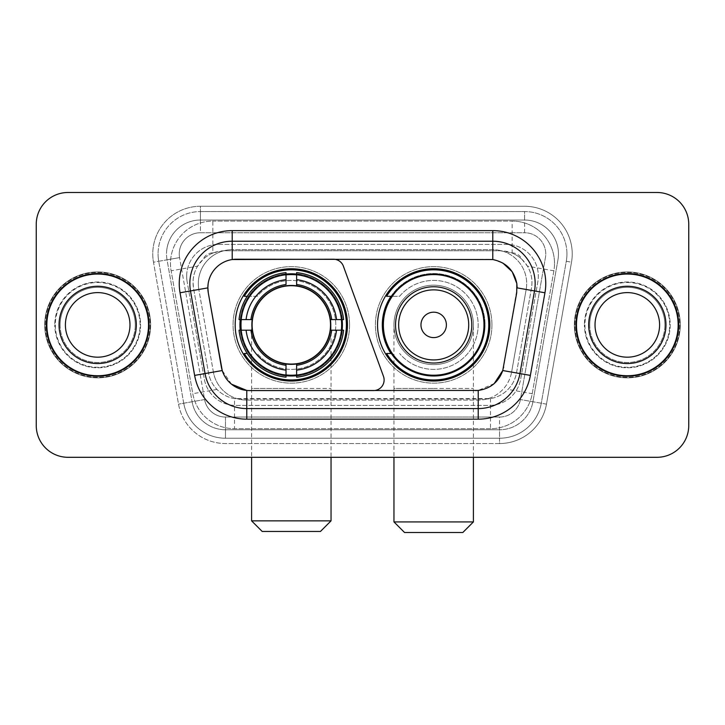 <?xml version="1.0" encoding="UTF-8"?>
<svg xmlns="http://www.w3.org/2000/svg" width="725" height="725" viewBox="0 0 725 725"><rect width="100%" height="100%" fill="white"/><g stroke="black" fill="none" stroke-linecap="round" stroke-linejoin="round"><path stroke-width="0.54" stroke-dasharray="3.62 2.72" d="M373.529 390.567A10.594 10.594 0 0 0 383.48 376.357L343.387 266.193A10.594 10.594 0 0 0 333.437 259.224L236.45 259.224A28.601 28.601 0 0 0 208.283 292.791L221.361 366.941A28.601 28.601 0 0 0 249.527 390.567L373.529 390.567M235.181 324.9A56.142 56.142 0 0 0 291.314 381.033A56.142 56.142 0 0 0 347.456 324.9A56.142 56.142 0 0 0 291.314 268.757A56.142 56.142 0 0 0 235.181 324.9M521.909 259.333A31.773 31.773 0 0 0 511.596 252.871L512.149 252.871A10.594 10.594 0 0 1 521.909 259.333L527.419 266.147C531.407 272.944 532.757 280.24 531.479 288.042L516.535 372.786C515.348 379.211 512.512 384.757 508.017 389.425C503.177 394.337 497.332 397.4 490.49 398.605L234.51 398.605C227.659 397.4 221.814 394.337 216.983 389.425C212.488 384.757 209.643 379.211 208.465 372.786L193.521 288.042L193.04 282.523C193.067 276.642 194.581 271.186 197.581 266.147L203.091 259.333A10.594 10.594 0 0 1 212.851 252.871L212.851 221.089A42.367 42.367 0 0 0 171.118 270.815L192.787 393.693A42.367 42.367 0 0 0 234.51 428.702L490.49 428.702A42.367 42.367 0 0 0 532.213 393.693L553.882 270.815A42.367 42.367 0 0 0 512.149 221.089L212.851 221.089A42.367 42.367 0 0 0 171.118 270.815L192.787 393.693A42.367 42.367 0 0 0 234.51 428.702L490.49 428.702A42.367 42.367 0 0 0 532.213 393.693L553.882 270.815A42.367 42.367 0 0 0 512.149 221.089L212.851 221.089M212.851 252.871L224.813 250.75L500.187 250.75A31.773 31.773 0 0 1 531.479 288.042L516.535 372.786A31.773 31.773 0 0 1 485.243 399.04L239.757 399.04A31.773 31.773 0 0 1 208.465 372.786L193.521 288.042A31.773 31.773 0 0 1 224.813 250.75L500.187 250.75L511.596 252.871M240.22 319.598A51.375 51.375 0 0 1 293.969 273.588A51.375 51.375 0 0 1 342.689 324.9A51.375 51.375 0 0 0 291.314 273.524A51.375 51.375 0 0 0 239.948 324.9A51.375 51.375 0 0 0 291.314 376.266A51.375 51.375 0 0 0 342.689 324.9A51.375 51.375 0 0 1 293.969 376.202A51.375 51.375 0 0 1 240.22 330.192M391.002 296.298A51.375 51.375 0 0 1 485.052 324.9A51.375 51.375 0 0 0 433.686 273.524A51.375 51.375 0 0 0 382.311 324.9A51.375 51.375 0 0 0 433.686 376.266A51.375 51.375 0 0 0 485.052 324.9A51.375 51.375 0 0 1 391.002 353.492M377.544 324.9A56.142 56.142 0 0 0 433.686 381.033A56.142 56.142 0 0 0 489.819 324.9A56.142 56.142 0 0 0 433.686 268.757A56.142 56.142 0 0 0 377.544 324.9M213.404 252.871A31.773 31.773 0 0 0 203.091 259.333M46.309 324.9A51.375 51.375 0 0 0 97.685 376.266A51.375 51.375 0 0 0 149.06 324.9A51.375 51.375 0 0 0 97.685 273.524A51.375 51.375 0 0 0 46.309 324.9M575.94 324.9A51.375 51.375 0 0 0 627.315 376.266A51.375 51.375 0 0 0 678.691 324.9A51.375 51.375 0 0 0 627.315 273.524A51.375 51.375 0 0 0 575.94 324.9M45.258 324.9A52.436 52.436 0 0 1 97.685 272.464A52.436 52.436 0 0 1 150.12 324.9A52.436 52.436 0 0 1 97.685 377.326A52.436 52.436 0 0 1 45.258 324.9A52.436 52.436 0 0 1 97.685 272.464A52.436 52.436 0 0 1 150.12 324.9A52.436 52.436 0 0 1 97.685 377.326A52.436 52.436 0 0 1 45.258 324.9M574.88 324.9A52.436 52.436 0 0 1 627.315 272.464A52.436 52.436 0 0 1 679.742 324.9A52.436 52.436 0 0 1 627.315 377.326A52.436 52.436 0 0 1 574.88 324.9A52.436 52.436 0 0 1 627.315 272.464A52.436 52.436 0 0 1 679.742 324.9A52.436 52.436 0 0 1 627.315 377.326A52.436 52.436 0 0 1 574.88 324.9M221.361 366.941L208.283 292.791L208.166 283.584C210.912 270.334 218.923 262.323 232.208 259.541L488.55 259.224L492.792 259.541L502.86 263.057M208.166 283.584C210.912 270.334 218.923 262.314 232.208 259.541L232.208 249.69L492.792 249.69A33.894 33.894 0 0 1 526.169 289.474A33.894 33.894 0 0 0 492.792 249.69L232.208 249.69A33.894 33.894 0 0 0 198.315 283.584A33.894 33.894 0 0 1 232.208 249.69A33.894 33.894 0 0 0 198.831 289.474A33.894 33.894 0 0 1 232.208 249.69L232.208 230.623L492.792 230.623A52.961 52.961 0 0 1 544.946 292.782L530.374 375.405A52.961 52.961 0 0 1 478.219 419.168L246.781 419.168A52.961 52.961 0 0 1 194.626 375.405L180.054 292.782A52.961 52.961 0 0 1 232.208 230.623M535.159 283.584A42.367 42.367 0 0 1 534.515 290.942A42.367 42.367 0 0 0 492.792 241.217L232.208 241.217A42.367 42.367 0 0 0 190.485 290.942L205.057 373.565A42.367 42.367 0 0 0 246.781 408.574L478.219 408.574A42.367 42.367 0 0 0 519.943 373.565A42.367 42.367 0 0 1 478.219 408.574M670.217 324.9A42.902 42.902 0 0 1 627.315 367.792A42.902 42.902 0 0 1 584.413 324.9A42.902 42.902 0 0 0 627.315 367.792A42.902 42.902 0 0 0 670.217 324.9A42.902 42.902 0 0 0 627.315 281.998A42.902 42.902 0 0 0 584.413 324.9A42.902 42.902 0 0 1 627.315 281.998A42.902 42.902 0 0 1 670.217 324.9M140.587 324.9A42.902 42.902 0 0 1 97.685 367.792A42.902 42.902 0 0 1 54.783 324.9A42.902 42.902 0 0 0 97.685 367.792A42.902 42.902 0 0 0 140.587 324.9A42.902 42.902 0 0 0 97.685 281.998A42.902 42.902 0 0 0 54.783 324.9A42.902 42.902 0 0 1 97.685 281.998A42.902 42.902 0 0 1 140.587 324.9M688.75 224.27A31.773 31.773 0 0 0 656.977 192.488L68.023 192.488A31.773 31.773 0 0 0 36.25 224.27L36.25 425.53A31.773 31.773 0 0 0 68.023 457.303L656.977 457.303A31.773 31.773 0 0 0 688.75 425.53L688.75 224.27A31.773 31.773 0 0 0 656.977 192.488L68.023 192.488A31.773 31.773 0 0 0 36.25 224.27L36.25 425.53A31.773 31.773 0 0 0 68.023 457.303L656.977 457.303A31.773 31.773 0 0 0 688.75 425.53L688.75 224.27A31.773 31.773 0 0 0 656.977 192.488M475.473 390.567L246.781 390.44C234.619 388.7 226.436 382.066 222.24 370.538L221.533 367.838M231.511 384.187L222.24 370.538L213.395 372.097L198.831 289.474L213.395 372.097A33.894 33.894 0 0 0 246.781 400.1A33.894 33.894 0 0 1 213.395 372.097A33.894 33.894 0 0 0 246.781 400.1L478.219 400.1L246.781 400.1L246.781 390.44L249.527 390.567M503.467 367.838L502.76 370.538L511.605 372.097A33.894 33.894 0 0 1 478.219 400.1A33.894 33.894 0 0 0 511.605 372.097L526.169 289.474L511.605 372.097L530.374 375.405M494.196 383.597L478.219 390.44L478.219 400.1A33.894 33.894 0 0 0 511.605 372.097M544.946 292.782L517.152 287.879L503.639 366.941M198.315 283.584A33.894 33.894 0 0 0 198.831 289.474L207.848 287.825M186.669 276.171A31.773 31.773 0 0 1 218.442 244.398A31.773 31.773 0 0 0 187.15 281.69A31.773 31.773 0 0 1 186.669 276.171M558.458 253.922A33.894 33.894 0 0 0 524.565 220.028L200.435 220.028L524.565 220.028A33.894 33.894 0 0 1 557.951 259.813L532.92 401.75L557.951 259.813A33.894 33.894 0 0 0 558.458 253.922A33.894 33.894 0 0 1 557.951 259.813A33.894 33.894 0 0 0 524.565 220.028L524.565 232.743A21.188 21.188 0 0 1 545.427 257.602L520.405 399.548A21.188 21.188 0 0 1 499.534 417.047L225.466 417.047A21.188 21.188 0 0 1 204.595 399.548L179.573 257.602A21.188 21.188 0 0 1 200.435 232.743L524.565 232.743A21.188 21.188 0 0 1 545.427 257.602L520.405 399.548A21.188 21.188 0 0 1 499.534 417.047L499.534 438.235L225.466 438.235L499.534 438.235A42.367 42.367 0 0 0 541.267 403.227L566.288 261.281A42.367 42.367 0 0 0 566.932 253.922A42.367 42.367 0 0 1 566.288 261.281L541.267 403.227A42.367 42.367 0 0 1 499.534 438.235A42.367 42.367 0 0 0 541.267 403.227A42.367 42.367 0 0 1 499.534 438.235L499.534 443.537A47.669 47.669 0 0 0 546.478 404.142L571.508 262.205A47.669 47.669 0 0 0 524.565 206.262L200.435 206.262L200.435 211.555A42.367 42.367 0 0 0 158.068 253.922A42.367 42.367 0 0 1 200.435 211.555L524.565 211.555L200.435 211.555L200.435 232.743L524.565 232.743L524.565 211.555A42.367 42.367 0 0 1 566.932 253.922A42.367 42.367 0 0 0 524.565 211.555A42.367 42.367 0 0 1 566.288 261.281L571.508 262.205A47.669 47.669 0 0 0 524.565 206.262L200.435 206.262A47.669 47.669 0 0 0 153.492 262.205L178.522 404.142A47.669 47.669 0 0 0 225.466 443.537L499.534 443.537A47.669 47.669 0 0 0 546.478 404.142L571.508 262.205L566.288 261.281M167.049 259.813A33.894 33.894 0 0 1 200.435 220.028A33.894 33.894 0 0 0 167.049 259.813L192.08 401.75L167.049 259.813L153.492 262.205L178.522 404.142A47.669 47.669 0 0 0 225.466 443.537L499.534 443.537L499.534 429.762L225.466 429.762L499.534 429.762A33.894 33.894 0 0 0 532.92 401.75A33.894 33.894 0 0 1 499.534 429.762A33.894 33.894 0 0 0 532.92 401.75A33.894 33.894 0 0 1 499.534 429.762L499.534 417.047L225.466 417.047L225.466 438.235A42.367 42.367 0 0 1 183.733 403.227L158.712 261.281L183.733 403.227A42.367 42.367 0 0 0 225.466 438.235A42.367 42.367 0 0 1 183.733 403.227A42.367 42.367 0 0 0 225.466 438.235L225.466 429.762A33.894 33.894 0 0 1 192.08 401.75A33.894 33.894 0 0 0 225.466 429.762A33.894 33.894 0 0 1 192.08 401.75A33.894 33.894 0 0 0 225.466 429.762L225.466 417.047A21.188 21.188 0 0 1 204.595 399.548L178.522 404.142L204.595 399.548L179.573 257.602L158.712 261.281A42.367 42.367 0 0 1 158.068 253.922A42.367 42.367 0 0 0 158.712 261.281A42.367 42.367 0 0 1 158.068 253.922A42.367 42.367 0 0 0 158.712 261.281L153.492 262.205A47.669 47.669 0 0 1 200.435 206.262L200.435 220.028A33.894 33.894 0 0 0 167.049 259.813L179.573 257.602A21.188 21.188 0 0 1 200.435 232.743L200.435 220.028A33.894 33.894 0 0 0 166.542 253.922M584.939 324.9A42.367 42.367 0 0 0 627.315 367.267A42.367 42.367 0 0 0 669.683 324.9A42.367 42.367 0 0 0 627.315 282.523A42.367 42.367 0 0 0 584.939 324.9A42.367 42.367 0 0 0 627.315 367.267A42.367 42.367 0 0 0 669.683 324.9A42.367 42.367 0 0 0 627.315 282.523A42.367 42.367 0 0 0 584.939 324.9M55.318 324.9A42.367 42.367 0 0 0 97.685 367.267A42.367 42.367 0 0 0 140.061 324.9A42.367 42.367 0 0 0 97.685 282.523A42.367 42.367 0 0 0 55.318 324.9A42.367 42.367 0 0 0 97.685 367.267A42.367 42.367 0 0 0 140.061 324.9A42.367 42.367 0 0 0 97.685 282.523A42.367 42.367 0 0 0 55.318 324.9M36.25 425.53A31.773 31.773 0 0 0 68.023 457.303M68.023 192.488A31.773 31.773 0 0 0 36.25 224.27M656.977 457.303A31.773 31.773 0 0 0 688.75 425.53M218.442 244.398L506.558 244.398A31.773 31.773 0 0 1 537.85 281.69L520.668 379.139A31.773 31.773 0 0 1 489.366 405.402L235.634 405.402A31.773 31.773 0 0 1 204.332 379.139L187.15 281.69L204.332 379.139A31.773 31.773 0 0 0 235.634 405.402L489.366 405.402A31.773 31.773 0 0 0 520.668 379.139L537.85 281.69A31.773 31.773 0 0 0 506.558 244.398L218.442 244.398M60.102 324.9A37.582 37.582 0 0 0 97.685 362.482A37.582 37.582 0 0 0 135.267 324.9A37.582 37.582 0 0 0 97.685 287.317A37.582 37.582 0 0 0 60.102 324.9A37.582 37.582 0 0 0 97.685 362.482A37.582 37.582 0 0 0 135.267 324.9A37.582 37.582 0 0 0 97.685 287.317A37.582 37.582 0 0 0 60.102 324.9A37.582 37.582 0 0 1 97.685 287.317A37.582 37.582 0 0 1 135.267 324.9A37.582 37.582 0 0 0 97.685 287.317A37.582 37.582 0 0 0 60.102 324.9M150.646 324.9A52.961 52.961 0 0 0 97.685 271.929A52.961 52.961 0 0 0 44.723 324.9A52.961 52.961 0 0 0 97.685 377.861A52.961 52.961 0 0 0 150.646 324.9A52.961 52.961 0 0 0 97.685 271.929A52.961 52.961 0 0 0 44.723 324.9A52.961 52.961 0 0 0 97.685 377.861A52.961 52.961 0 0 0 150.646 324.9M129.974 324.9A32.29 32.29 0 0 0 97.685 292.61A32.29 32.29 0 0 0 65.404 324.9A32.29 32.29 0 0 0 97.685 357.18A32.29 32.29 0 0 0 129.974 324.9A32.29 32.29 0 0 1 97.685 357.18A32.29 32.29 0 0 1 65.404 324.9M148.534 324.9A50.841 50.841 0 0 0 97.685 274.05A50.841 50.841 0 0 0 46.844 324.9A50.841 50.841 0 0 0 97.685 375.74A50.841 50.841 0 0 0 148.534 324.9M589.733 324.9A37.582 37.582 0 0 0 627.315 362.482A37.582 37.582 0 0 0 664.897 324.9A37.582 37.582 0 0 0 627.315 287.317A37.582 37.582 0 0 0 589.733 324.9A37.582 37.582 0 0 0 627.315 362.482A37.582 37.582 0 0 0 664.897 324.9A37.582 37.582 0 0 0 627.315 287.317A37.582 37.582 0 0 0 589.733 324.9A37.582 37.582 0 0 1 627.315 287.317A37.582 37.582 0 0 1 664.897 324.9A37.582 37.582 0 0 0 627.315 287.317A37.582 37.582 0 0 0 589.733 324.9M680.277 324.9A52.961 52.961 0 0 0 627.315 271.929A52.961 52.961 0 0 0 574.354 324.9A52.961 52.961 0 0 0 627.315 377.861A52.961 52.961 0 0 0 680.277 324.9A52.961 52.961 0 0 0 627.315 271.929A52.961 52.961 0 0 0 574.354 324.9A52.961 52.961 0 0 0 627.315 377.861A52.961 52.961 0 0 0 680.277 324.9M659.596 324.9A32.29 32.29 0 0 0 627.315 292.61A32.29 32.29 0 0 0 595.026 324.9A32.29 32.29 0 0 0 627.315 357.18A32.29 32.29 0 0 0 659.596 324.9A32.29 32.29 0 0 1 627.315 357.18A32.29 32.29 0 0 1 595.026 324.9M678.156 324.9A50.841 50.841 0 0 0 627.315 274.05A50.841 50.841 0 0 0 576.466 324.9A50.841 50.841 0 0 0 627.315 375.74A50.841 50.841 0 0 0 678.156 324.9M251.593 324.9A39.721 39.721 0 0 1 291.314 285.179A39.721 39.721 0 0 1 331.044 324.9A39.721 39.721 0 0 0 291.314 285.179A39.721 39.721 0 0 0 251.593 324.9A39.721 39.721 0 0 1 291.314 285.179A39.721 39.721 0 0 1 331.044 324.9A39.721 39.721 0 0 0 291.314 285.179A39.721 39.721 0 0 0 251.593 324.9A39.721 39.721 0 0 0 291.314 364.621A39.721 39.721 0 0 0 331.044 324.9A39.721 39.721 0 0 1 291.314 364.621A39.721 39.721 0 0 1 251.593 324.9A39.721 39.721 0 0 0 291.314 364.621A39.721 39.721 0 0 0 331.044 324.9A39.721 39.721 0 0 1 291.314 364.621A39.721 39.721 0 0 1 251.593 324.9L251.593 388.455L291.314 388.455L251.593 388.455L251.593 457.303M262.187 531.452L320.45 531.452M331.044 520.858L251.593 520.858M252.128 324.9A39.195 39.195 0 0 0 291.314 364.086A39.195 39.195 0 0 0 330.509 324.9A39.195 39.195 0 0 0 291.314 285.704A39.195 39.195 0 0 0 252.128 324.9M341.629 324.9A50.315 50.315 0 0 0 291.314 274.585A50.315 50.315 0 0 0 241.008 324.9A50.315 50.315 0 0 0 291.314 375.215A50.315 50.315 0 0 0 341.629 324.9A50.315 50.315 0 0 0 291.314 274.585A50.315 50.315 0 0 0 241.008 324.9A50.315 50.315 0 0 0 291.314 375.215A50.315 50.315 0 0 0 341.629 324.9A50.315 50.315 0 0 0 291.314 274.585A50.315 50.315 0 0 0 241.008 324.9A50.315 50.315 0 0 0 291.314 375.215A50.315 50.315 0 0 0 341.629 324.9M286.022 274.331L286.022 274.866A50.315 50.315 0 0 0 241.28 319.598L239.051 319.598A52.535 52.535 0 0 1 286.022 272.627L286.022 274.331A50.841 50.841 0 0 0 240.754 319.598M341.883 319.598L341.357 319.598A50.315 50.315 0 0 0 296.616 274.866L296.616 272.627A52.535 52.535 0 0 1 343.587 319.598L341.883 319.598A50.841 50.841 0 0 0 296.616 274.331M349.577 324.9A58.263 58.263 0 0 0 291.314 266.637A58.263 58.263 0 0 0 233.06 324.9A58.263 58.263 0 0 0 291.314 383.153A58.263 58.263 0 0 0 349.577 324.9A58.263 58.263 0 0 0 291.314 266.637A58.263 58.263 0 0 0 233.06 324.9A58.263 58.263 0 0 0 291.314 383.153A58.263 58.263 0 0 0 349.577 324.9M296.616 375.468L296.616 374.934A50.315 50.315 0 0 0 341.357 330.192L343.587 330.192A52.535 52.535 0 0 1 296.616 377.172L296.616 375.468A50.841 50.841 0 0 0 341.883 330.192M240.754 330.192L241.28 330.192A50.315 50.315 0 0 0 286.022 374.934L286.022 377.172A52.535 52.535 0 0 1 239.051 330.192L240.754 330.192A50.841 50.841 0 0 0 286.022 375.468M296.616 284.499L296.616 274.866M286.022 274.866L286.022 284.499M241.28 330.192L252.481 330.192M250.922 319.598L241.28 319.598M296.616 374.934L296.616 365.291M286.022 365.291L286.022 374.934M341.357 319.598L330.147 319.598M331.715 330.192L341.357 330.192M247.243 353.492L244.243 353.492A55.082 55.082 0 0 0 346.396 324.9A55.082 55.082 0 0 0 244.243 296.298L257.239 296.298A44.488 44.488 0 0 1 321.846 292.538A44.488 44.488 0 0 1 321.846 357.253A44.488 44.488 0 0 1 257.239 353.492A44.488 44.488 0 0 0 321.846 357.253A44.488 44.488 0 0 0 321.846 292.538A44.488 44.488 0 0 0 257.239 296.298L247.243 296.298M393.956 324.9A39.721 39.721 0 0 1 433.686 285.179A39.721 39.721 0 0 1 473.407 324.9A39.721 39.721 0 0 0 433.686 285.179A39.721 39.721 0 0 0 393.956 324.9A39.721 39.721 0 0 1 433.686 285.179A39.721 39.721 0 0 1 473.407 324.9A39.721 39.721 0 0 0 433.686 285.179A39.721 39.721 0 0 0 393.956 324.9A39.721 39.721 0 0 0 433.686 364.621A39.721 39.721 0 0 0 473.407 324.9A39.721 39.721 0 0 1 433.686 364.621A39.721 39.721 0 0 1 393.956 324.9A39.721 39.721 0 0 0 433.686 364.621A39.721 39.721 0 0 0 473.407 324.9A39.721 39.721 0 0 1 433.686 364.621A39.721 39.721 0 0 1 393.956 324.9L393.956 388.455L433.686 388.455L393.956 388.455L393.956 457.303M404.55 532.513L462.813 532.513M473.407 521.918L393.956 521.918M471.812 324.9A38.135 38.135 0 0 0 433.686 286.765A38.135 38.135 0 0 0 395.551 324.9A38.135 38.135 0 0 0 433.686 363.026A38.135 38.135 0 0 0 471.812 324.9M483.992 324.9A50.315 50.315 0 0 0 433.686 274.585A50.315 50.315 0 0 0 383.371 324.9A50.315 50.315 0 0 0 433.686 375.215A50.315 50.315 0 0 0 483.992 324.9A50.315 50.315 0 0 0 433.686 274.585A50.315 50.315 0 0 0 383.371 324.9A50.315 50.315 0 0 0 433.686 375.215A50.315 50.315 0 0 0 483.992 324.9A50.315 50.315 0 0 0 433.686 274.585A50.315 50.315 0 0 0 383.371 324.9A50.315 50.315 0 0 0 433.686 375.215A50.315 50.315 0 0 0 483.992 324.9M491.94 324.9A58.263 58.263 0 0 0 433.686 266.637A58.263 58.263 0 0 0 375.423 324.9A58.263 58.263 0 0 0 433.686 383.153A58.263 58.263 0 0 0 491.94 324.9A58.263 58.263 0 0 0 433.686 266.637A58.263 58.263 0 0 0 375.423 324.9A58.263 58.263 0 0 0 433.686 383.153A58.263 58.263 0 0 0 491.94 324.9M391.708 353.492L386.606 353.492A55.082 55.082 0 0 0 488.759 324.9A55.082 55.082 0 0 0 386.606 296.298L399.602 296.298A44.488 44.488 0 0 1 464.208 292.538A44.488 44.488 0 0 1 464.208 357.253A44.488 44.488 0 0 1 399.602 353.492A44.488 44.488 0 0 0 464.208 357.253A44.488 44.488 0 0 0 464.208 292.538A44.488 44.488 0 0 0 399.602 296.298L391.708 296.298M553.882 270.815L527.419 266.147M490.49 398.605L490.49 428.702A42.367 42.367 0 0 0 532.213 393.693L508.017 389.425M216.983 389.425L192.787 393.693A42.367 42.367 0 0 0 234.51 428.702L234.51 398.605M170.475 263.456A42.367 42.367 0 0 0 171.118 270.815L197.581 266.147M554.525 263.456A42.367 42.367 0 0 0 512.149 221.089L512.149 252.871M232.208 241.217A42.367 42.367 0 0 0 190.485 290.942M492.792 259.541L492.792 249.69A33.894 33.894 0 0 1 526.685 283.584M205.057 373.565A42.367 42.367 0 0 0 246.781 408.574M194.626 375.405L213.395 372.097M246.781 400.1L246.781 419.168M478.219 400.1L478.219 419.168M180.054 292.782L198.831 289.474M492.792 230.623L492.792 249.69M566.932 253.922A42.367 42.367 0 0 0 524.565 211.555L524.565 220.028M546.478 404.142L520.405 399.548L546.478 404.142M59.042 324.9A38.642 38.642 0 0 0 97.685 363.542A38.642 38.642 0 0 0 136.327 324.9A38.642 38.642 0 0 0 97.685 286.257A38.642 38.642 0 0 0 59.042 324.9A38.642 38.642 0 0 0 97.685 363.542A38.642 38.642 0 0 0 136.327 324.9A38.642 38.642 0 0 0 97.685 286.257A38.642 38.642 0 0 0 59.042 324.9A38.642 38.642 0 0 0 97.685 363.542A38.642 38.642 0 0 0 136.327 324.9A38.642 38.642 0 0 0 97.685 286.257A38.642 38.642 0 0 0 59.042 324.9M588.673 324.9A38.642 38.642 0 0 0 627.315 363.542A38.642 38.642 0 0 0 665.958 324.9A38.642 38.642 0 0 0 627.315 286.257A38.642 38.642 0 0 0 588.673 324.9A38.642 38.642 0 0 0 627.315 363.542A38.642 38.642 0 0 0 665.958 324.9A38.642 38.642 0 0 0 627.315 286.257A38.642 38.642 0 0 0 588.673 324.9A38.642 38.642 0 0 0 627.315 363.542A38.642 38.642 0 0 0 665.958 324.9A38.642 38.642 0 0 0 627.315 286.257A38.642 38.642 0 0 0 588.673 324.9M291.314 388.455L331.044 388.455L291.314 388.455M291.314 285.179A39.721 39.721 0 0 1 331.044 324.9L331.044 457.303M249.346 353.492A50.786 50.786 0 0 0 286.022 375.405M296.616 375.405A50.786 50.786 0 0 0 341.828 330.192M341.828 319.598A50.786 50.786 0 0 0 296.616 274.385M286.022 274.385A50.786 50.786 0 0 0 249.346 296.298M433.686 388.455L473.407 388.455L433.686 388.455M433.686 285.179A39.721 39.721 0 0 1 473.407 324.9L473.407 457.303"/><path stroke-width="1.09" d="M232.208 230.623L232.208 259.541L333.437 259.224A10.594 10.594 0 0 1 343.387 266.193L383.48 376.357A10.594 10.594 0 0 1 373.529 390.567L249.527 390.567A28.601 28.601 0 0 1 221.361 366.941L208.283 292.791L222.24 370.538L205.057 373.565L190.485 290.942A42.367 42.367 0 0 1 232.208 241.217L492.792 241.217A42.367 42.367 0 0 1 534.515 290.942L519.943 373.565A42.367 42.367 0 0 1 478.219 408.574L246.781 408.574A42.367 42.367 0 0 1 205.057 373.565L194.626 375.405L180.054 292.782A52.961 52.961 0 0 1 232.208 230.623L492.792 230.623L492.792 259.541C506.059 262.305 514.07 270.316 516.834 283.584L516.717 292.791L502.76 370.538C498.582 382.057 490.399 388.691 478.219 390.44L249.527 390.567M235.181 324.9A56.142 56.142 0 0 0 291.314 381.033A56.142 56.142 0 0 0 347.456 324.9A56.142 56.142 0 0 0 291.314 268.757A56.142 56.142 0 0 0 235.181 324.9M492.792 259.541L236.45 259.224A28.601 28.601 0 0 0 208.283 292.791L207.848 287.879L190.485 290.942A42.367 42.367 0 0 1 189.841 283.584M240.22 330.192A51.375 51.375 0 0 1 240.22 319.598M391.002 353.492A51.375 51.375 0 0 1 391.002 296.298M489.819 324.9A56.142 56.142 0 0 1 433.686 381.033A56.142 56.142 0 0 1 377.544 324.9A56.142 56.142 0 0 1 433.686 268.757A56.142 56.142 0 0 1 489.819 324.9M46.309 324.9A51.375 51.375 0 0 0 97.685 376.266A51.375 51.375 0 0 0 149.06 324.9A51.375 51.375 0 0 0 97.685 273.524A51.375 51.375 0 0 0 46.309 324.9M575.94 324.9A51.375 51.375 0 0 0 627.315 376.266A51.375 51.375 0 0 0 678.691 324.9A51.375 51.375 0 0 0 627.315 273.524A51.375 51.375 0 0 0 575.94 324.9M207.848 287.825L208.166 283.584M492.792 230.623A52.961 52.961 0 0 1 544.946 292.782L530.374 375.405A52.961 52.961 0 0 1 478.219 419.168L246.781 419.168L246.781 390.44L231.511 384.187M502.86 263.057L512.203 271.748L516.834 283.584L517.152 287.879L544.946 292.782M478.219 419.168L478.219 390.44L475.473 390.567M534.515 290.942L519.943 373.565L502.76 370.538L494.196 383.597M503.639 366.941L503.467 367.838M221.533 367.838L221.361 366.941M688.75 224.27A31.773 31.773 0 0 0 656.977 192.488L68.023 192.488A31.773 31.773 0 0 0 36.25 224.27L36.25 425.53A31.773 31.773 0 0 0 68.023 457.303L656.977 457.303A31.773 31.773 0 0 0 688.75 425.53L688.75 224.27L688.75 425.53M36.25 224.27L36.25 425.53M656.977 192.488L68.023 192.488M68.023 457.303L656.977 457.303M129.974 324.9A32.29 32.29 0 0 0 97.685 292.61A32.29 32.29 0 0 0 65.404 324.9A32.29 32.29 0 0 0 97.685 357.18A32.29 32.29 0 0 0 129.974 324.9A32.29 32.29 0 0 1 97.685 357.18A32.29 32.29 0 0 1 65.404 324.9M148.534 324.9A50.841 50.841 0 0 0 97.685 274.05A50.841 50.841 0 0 0 46.844 324.9A50.841 50.841 0 0 0 97.685 375.74A50.841 50.841 0 0 0 148.534 324.9M659.596 324.9A32.29 32.29 0 0 0 627.315 292.61A32.29 32.29 0 0 0 595.026 324.9A32.29 32.29 0 0 0 627.315 357.18A32.29 32.29 0 0 0 659.596 324.9A32.29 32.29 0 0 1 627.315 357.18A32.29 32.29 0 0 1 595.026 324.9M678.156 324.9A50.841 50.841 0 0 0 627.315 274.05A50.841 50.841 0 0 0 576.466 324.9A50.841 50.841 0 0 0 627.315 375.74A50.841 50.841 0 0 0 678.156 324.9M320.45 531.452L262.187 531.452L251.593 520.858L331.044 520.858L320.45 531.452M330.147 330.192A39.195 39.195 0 0 0 296.616 286.067L296.616 284.499L296.616 286.067A39.195 39.195 0 0 0 252.481 330.192A39.195 39.195 0 0 0 330.147 330.192L331.715 330.192L330.147 330.192A39.195 39.195 0 0 1 296.616 363.733L296.616 370.14A45.548 45.548 0 0 0 336.554 330.192L343.587 330.192A52.535 52.535 0 0 1 296.616 377.172L296.616 375.042A50.424 50.424 0 0 0 341.457 330.192M241.28 330.192A50.315 50.315 0 0 1 241.28 319.598M296.616 274.866A50.315 50.315 0 0 0 286.022 274.866M341.357 319.598A50.315 50.315 0 0 1 341.357 330.192M343.587 319.598A52.535 52.535 0 0 0 296.616 272.627L296.616 274.757A50.424 50.424 0 0 1 341.457 319.598L343.587 319.598M239.051 330.192A52.535 52.535 0 0 0 286.022 377.172L286.022 375.042A50.424 50.424 0 0 1 241.18 330.192L239.051 330.192M341.457 319.598L336.554 319.598A45.548 45.548 0 0 0 296.616 279.66L296.616 274.757M296.616 375.042L296.616 370.14M241.18 330.192L246.083 330.192A45.548 45.548 0 0 0 286.022 370.14L286.022 375.042M296.616 279.66L296.616 284.499A40.745 40.745 0 0 1 331.715 319.598L336.554 319.598M336.554 330.192L331.715 330.192A40.745 40.745 0 0 1 296.616 365.291L296.616 363.733M286.022 370.14L286.022 363.733A39.195 39.195 0 0 1 252.481 330.192L246.083 330.192M330.147 319.598L331.715 319.598M296.616 374.934A50.315 50.315 0 0 1 286.022 374.934M286.022 272.627A52.535 52.535 0 0 0 239.051 319.598L241.18 319.598A50.424 50.424 0 0 1 286.022 274.757L286.022 272.627M286.022 274.757L286.022 279.66A45.548 45.548 0 0 0 246.083 319.598L241.18 319.598M246.083 319.598L250.922 319.598A40.745 40.745 0 0 1 286.022 284.499L286.022 279.66M250.922 319.598L252.481 319.598L250.922 319.598M286.022 363.733L286.022 365.291A40.745 40.745 0 0 1 250.922 330.192M247.243 296.298L244.243 296.298A55.082 55.082 0 0 1 346.396 324.9A55.082 55.082 0 0 1 244.243 353.492L247.243 353.492M462.813 532.513L404.55 532.513L393.956 521.918L473.407 521.918L462.813 532.513M446.392 324.9A12.715 12.715 0 0 0 433.686 312.185A12.715 12.715 0 0 0 420.971 324.9A12.715 12.715 0 0 0 433.686 337.605A12.715 12.715 0 0 0 446.392 324.9M471.812 324.9A38.135 38.135 0 0 0 433.686 286.765A38.135 38.135 0 0 0 395.551 324.9A38.135 38.135 0 0 0 433.686 363.026A38.135 38.135 0 0 0 471.812 324.9A38.135 38.135 0 0 1 433.686 363.026A38.135 38.135 0 0 1 395.551 324.9M483.992 324.9A50.315 50.315 0 0 0 433.686 274.585A50.315 50.315 0 0 0 383.371 324.9A50.315 50.315 0 0 0 433.686 375.215A50.315 50.315 0 0 0 483.992 324.9M488.759 324.9A55.082 55.082 0 0 1 386.606 353.492L391.708 353.492A50.786 50.786 0 0 0 467.281 362.98A50.786 50.786 0 0 0 467.281 286.81A50.786 50.786 0 0 0 391.708 296.298L386.606 296.298A55.082 55.082 0 0 1 488.759 324.9M246.781 419.168A52.961 52.961 0 0 1 194.626 375.405M180.054 292.782L190.485 290.942M519.943 373.565L530.374 375.405M136.327 324.9A38.642 38.642 0 0 0 97.685 286.257A38.642 38.642 0 0 0 59.042 324.9A38.642 38.642 0 0 0 97.685 363.542A38.642 38.642 0 0 0 136.327 324.9M665.958 324.9A38.642 38.642 0 0 0 627.315 286.257A38.642 38.642 0 0 0 588.673 324.9A38.642 38.642 0 0 0 627.315 363.542A38.642 38.642 0 0 0 665.958 324.9M286.022 375.405A50.786 50.786 0 0 0 296.616 375.405M341.828 330.192A50.786 50.786 0 0 0 341.828 319.598M296.616 274.385A50.786 50.786 0 0 0 286.022 274.385M468.713 324.9A35.027 35.027 0 0 0 433.686 289.864A35.027 35.027 0 0 0 398.65 324.9A35.027 35.027 0 0 0 433.686 359.926A35.027 35.027 0 0 0 468.713 324.9M331.044 457.303L331.044 520.858M251.593 457.303L251.593 520.858M473.407 457.303L473.407 521.918M393.956 457.303L393.956 521.918"/></g></svg>
